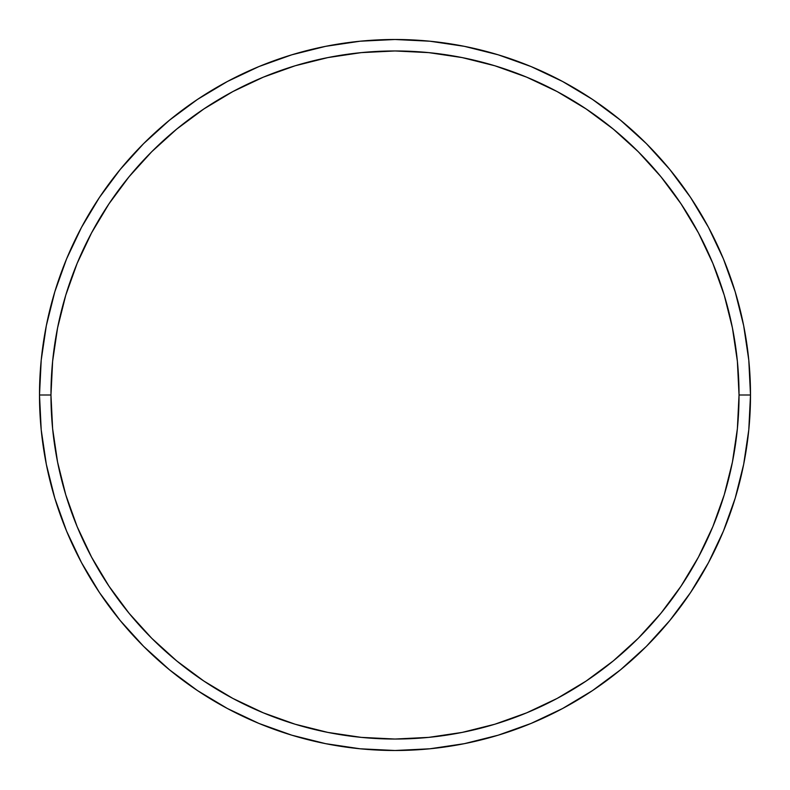 <?xml version="1.0" encoding="UTF-8"?>
<svg xmlns="http://www.w3.org/2000/svg" width="790" height="790" viewBox="0 0 790 790"><rect width="100%" height="100%" fill="white"/><g stroke="black" fill="none" stroke-linecap="round" stroke-linejoin="round"><path stroke-width="1.19" d="M39.5 395L50.965 395A344.035 344.035 0 0 1 395 50.965A344.035 344.035 0 0 1 739.035 395L750.5 395A355.5 355.5 0 0 0 395 39.5A355.5 355.5 0 0 0 39.5 395A355.5 355.5 0 0 1 395 39.5A355.5 355.5 0 0 1 750.5 395A355.5 355.5 0 0 1 395 750.5A355.5 355.5 0 0 1 39.5 395L41.208 360.151L46.334 325.648L54.806 291.806L66.558 258.952L81.479 227.421L99.412 197.49L120.199 169.475L143.622 143.622L169.475 120.199L197.49 99.412L227.421 81.479L258.952 66.558L291.806 54.806L325.648 46.334L360.151 41.208L395 39.5L429.849 41.208L464.352 46.334L498.194 54.806L531.048 66.558L562.579 81.479L592.51 99.412L620.525 120.199L646.378 143.622L669.802 169.475L690.588 197.49L708.521 227.421L723.443 258.952L735.194 291.806L743.667 325.648L748.792 360.151L750.5 395L748.792 429.849L743.667 464.352L735.194 498.194L723.443 531.048L708.521 562.579L690.588 592.51L669.802 620.525L646.378 646.378L620.525 669.802L592.51 690.588L562.579 708.521L531.048 723.443L498.194 735.194L464.352 743.667L429.849 748.792L395 750.5L360.151 748.792L325.648 743.667L291.806 735.194L258.952 723.443L227.421 708.521L197.49 690.588L169.475 669.802L143.622 646.378L120.199 620.525L99.412 592.51L81.479 562.579L66.558 531.048L54.806 498.194L46.334 464.352L41.208 429.849L39.5 395A355.5 355.5 0 0 0 395 750.5A355.5 355.5 0 0 0 750.5 395L739.035 395L737.376 361.277L732.419 327.88L724.223 295.134L712.847 263.346L698.409 232.823L681.049 203.869L660.944 176.753L638.271 151.729L613.247 129.056L586.131 108.951L557.177 91.591L526.654 77.153L494.866 65.777L462.12 57.581L428.723 52.624L395 50.965L361.277 52.624L327.88 57.581L295.134 65.777L263.346 77.153L232.823 91.591L203.869 108.951L176.753 129.056L151.729 151.729L129.056 176.753L108.951 203.869L91.591 232.823L77.153 263.346L65.777 295.134L57.581 327.88L52.624 361.277L50.965 395L52.624 428.723L57.581 462.12L65.777 494.866L77.153 526.654L91.591 557.177L108.951 586.131L129.056 613.247L151.729 638.271L176.753 660.944L203.869 681.049L232.823 698.409L263.346 712.847L295.134 724.223L327.88 732.419L361.277 737.376L395 739.035L428.723 737.376L462.12 732.419L494.866 724.223L526.654 712.847L557.177 698.409L586.131 681.049L613.247 660.944L638.271 638.271L660.944 613.247L681.049 586.131L698.409 557.177L712.847 526.654L724.223 494.866L732.419 462.12L737.376 428.723L739.035 395A344.035 344.035 0 0 1 395 739.035A344.035 344.035 0 0 1 50.965 395L39.5 395"/></g></svg>
